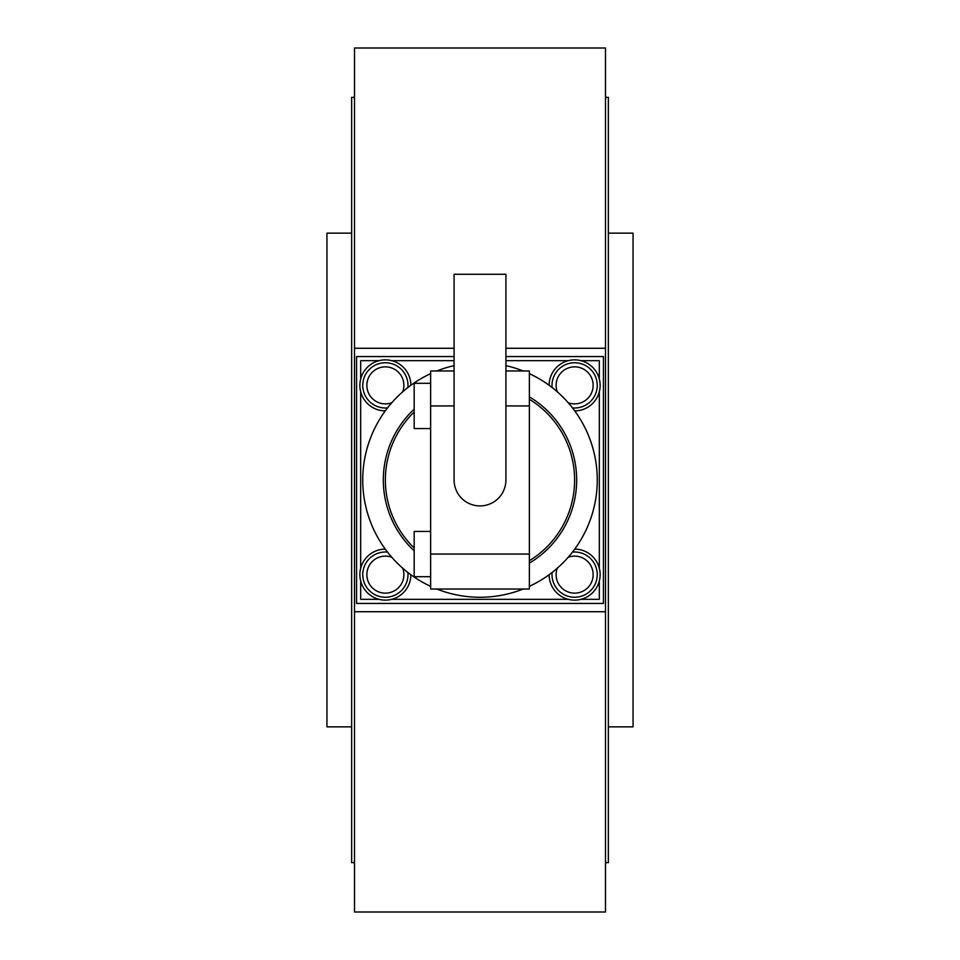 <?xml version="1.0" encoding="UTF-8"?>
<svg xmlns="http://www.w3.org/2000/svg" width="960" height="960" viewBox="0 0 960 960"><rect width="100%" height="100%" fill="white"/><g stroke="black" fill="none" stroke-linecap="round" stroke-linejoin="round"><path stroke-width="1.44" d="M354.516 348.276L354.516 912L605.484 912L605.484 48L354.516 48L354.516 348.276L454.08 348.276M505.92 348.276L605.484 348.276M605.484 611.724L354.516 611.724M351.636 726.852L326.952 726.852L326.952 233.148L351.636 233.148M354.516 862.632L351.636 862.632L351.636 97.368L354.516 97.368M608.364 233.148L633.048 233.148L633.048 726.852L608.364 726.852M605.484 97.368L608.364 97.368L608.364 862.632L605.484 862.632M505.92 356.568L603.432 356.568L603.432 603.432L356.568 603.432L356.568 356.568L454.08 356.568M385.368 552A22.632 22.632 0 0 1 387.528 552.108A22.632 22.632 0 0 0 362.748 574.632A22.632 22.632 0 0 0 385.368 597.252A22.632 22.632 0 0 0 407.892 572.472A22.632 22.632 0 0 1 385.368 597.252M552.108 572.472A22.632 22.632 0 0 0 574.632 597.252A22.632 22.632 0 0 0 597.252 574.632A22.632 22.632 0 0 0 572.472 552.108M572.472 407.892A22.632 22.632 0 0 0 597.252 385.368A22.632 22.632 0 0 0 574.632 362.748A22.632 22.632 0 0 0 552.108 387.528M385.368 362.748A22.632 22.632 0 0 1 407.892 387.528A22.632 22.632 0 0 0 385.368 362.748A22.632 22.632 0 0 0 362.748 385.368A22.632 22.632 0 0 0 387.528 407.892A22.632 22.632 0 0 1 385.368 408M410.88 385.284A25.512 25.512 0 0 0 385.368 359.868A25.512 25.512 0 0 0 359.868 385.332A25.512 25.512 0 0 0 385.284 410.88M574.716 410.88A25.512 25.512 0 0 0 600.132 385.332A25.512 25.512 0 0 0 574.632 359.868A25.512 25.512 0 0 0 549.12 385.284M549.12 574.716A25.512 25.512 0 0 0 574.632 600.132A25.512 25.512 0 0 0 600.132 574.668A25.512 25.512 0 0 0 574.716 549.12M385.284 549.12A25.512 25.512 0 0 0 359.868 574.668A25.512 25.512 0 0 0 385.368 600.132A25.512 25.512 0 0 0 410.88 574.716M480 274.284L454.08 274.284L454.08 480A25.92 25.92 0 0 0 480 505.92A25.92 25.92 0 0 0 505.92 480L505.92 274.284L480 274.284M523.152 589.032A117.252 117.252 0 0 1 436.848 589.032M430.632 586.356A117.252 117.252 0 0 1 430.632 373.644M436.848 370.968A117.252 117.252 0 0 1 454.08 365.64M414.168 550.812A96.684 96.684 0 0 1 414.168 409.188M414.168 547.98A94.632 94.632 0 0 1 414.168 412.02M430.632 531.432L414.168 531.432L414.168 576.684L430.632 576.684M430.632 383.316L414.168 383.316L414.168 428.568L430.632 428.568M529.368 399.276A94.632 94.632 0 0 1 529.368 560.724M529.368 396.876A96.684 96.684 0 0 1 529.368 563.124M505.92 365.64A117.252 117.252 0 0 1 523.152 370.968M529.368 373.644A117.252 117.252 0 0 1 529.368 586.356M599.316 378.948L599.316 360.684L581.052 360.684M568.2 360.684L505.92 360.684M454.08 360.684L391.8 360.684M378.948 360.684L360.684 360.684L360.684 378.948M360.684 391.8L360.684 568.2M360.684 581.052L360.684 599.316L378.948 599.316M599.316 581.052L599.316 599.316L581.052 599.316M568.2 599.316L391.8 599.316M599.316 568.2L599.316 391.8M454.08 370.968L430.632 370.968L430.632 589.032L529.368 589.032L529.368 370.968L505.92 370.968M402.732 568.2A18.516 18.516 0 0 1 385.368 593.148A18.516 18.516 0 0 1 366.852 574.632A18.516 18.516 0 0 1 391.8 557.268M574.632 597.252A22.632 22.632 0 0 0 597.252 574.632A22.632 22.632 0 0 0 574.632 552M568.2 557.268A18.516 18.516 0 0 1 593.148 574.632A18.516 18.516 0 0 1 574.632 593.148A18.516 18.516 0 0 1 557.268 568.2M574.632 408A22.632 22.632 0 0 0 597.252 385.368A22.632 22.632 0 0 0 574.632 362.748M557.268 391.8A18.516 18.516 0 0 1 574.632 366.852A18.516 18.516 0 0 1 593.148 385.368A18.516 18.516 0 0 1 568.2 402.732M391.8 402.732A18.516 18.516 0 0 1 366.852 385.368A18.516 18.516 0 0 1 385.368 366.852A18.516 18.516 0 0 1 402.732 391.8M430.632 405.948L454.08 405.948M505.92 405.948L529.368 405.948M430.632 554.052L529.368 554.052"/></g></svg>
